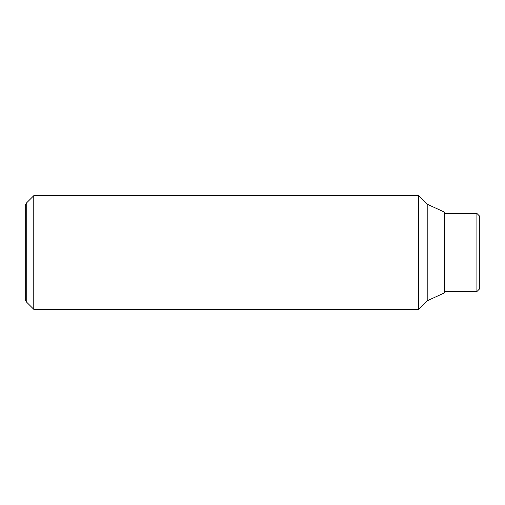 <?xml version="1.0" encoding="UTF-8"?>
<svg xmlns="http://www.w3.org/2000/svg" width="505" height="505" viewBox="0 0 505 505"><rect width="100%" height="100%" fill="white"/><g stroke="black" fill="none" stroke-linecap="round" stroke-linejoin="round"><path stroke-width="0.76" d="M33.772 252.5L33.772 195.688L26.74 202.72L26.74 302.28L33.772 309.312L33.772 252.5M427.198 300.791L427.198 204.209L444.242 212.024L444.242 292.976L427.198 300.791L418.677 309.312L418.677 195.688L33.772 195.688M26.74 202.72L25.25 205.301L25.25 299.699L26.74 302.28M476.909 213.438L479.75 216.285L479.75 288.715L476.909 291.555L476.909 213.438L444.242 213.438M427.198 204.209L418.677 195.688M476.909 291.555L444.242 291.555M418.677 309.312L33.772 309.312"/></g></svg>
